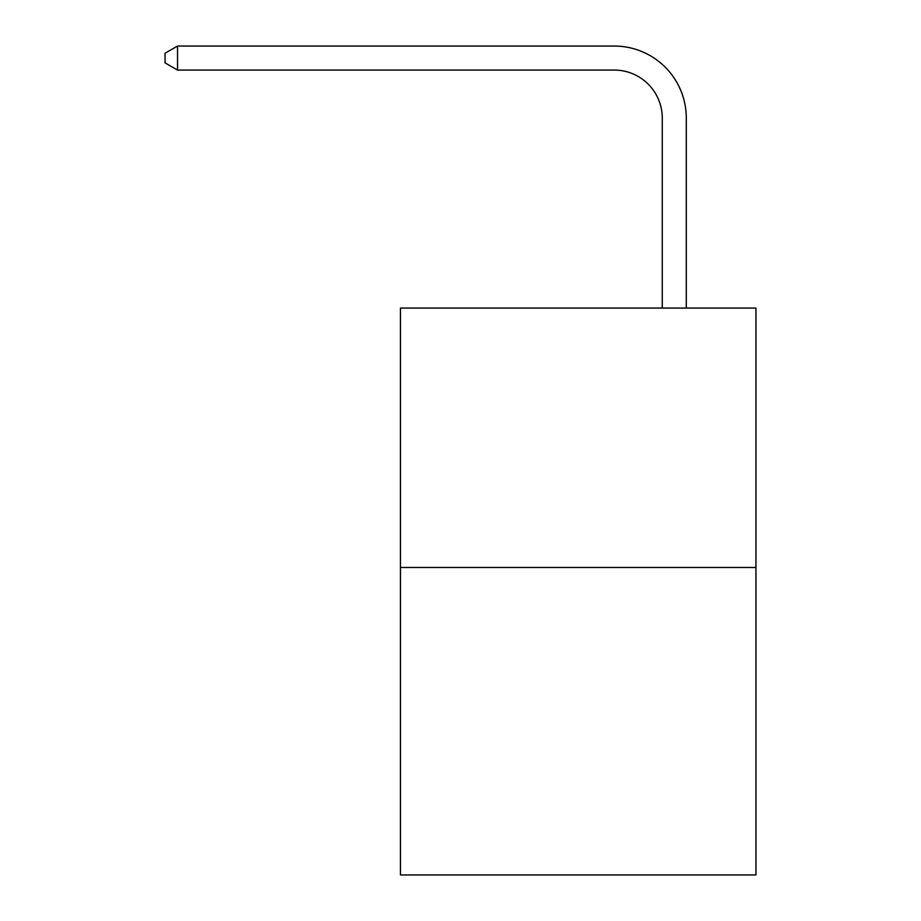 <?xml version="1.0" encoding="UTF-8"?>
<svg xmlns="http://www.w3.org/2000/svg" width="921" height="921" viewBox="0 0 921 921"><rect width="100%" height="100%" fill="white"/><g stroke="black" fill="none" stroke-linecap="round" stroke-linejoin="round"><path stroke-width="1.38" d="M755.957 567.486L755.957 308.063L400.451 308.063L400.451 874.95L755.957 874.95L755.957 567.486L400.451 567.486M662.268 308.063L662.268 118.107A48.042 48.042 0 0 0 614.226 70.065L177.534 70.065L165.043 62.87L165.043 53.257L177.534 46.05L614.226 46.05A72.057 72.057 0 0 1 686.295 118.107L686.295 308.063M662.268 118.107A48.042 48.042 0 0 0 614.226 70.065A48.042 48.042 0 0 1 662.268 118.107A48.042 48.042 0 0 0 614.226 70.065A48.042 48.042 0 0 1 662.268 118.107A48.042 48.042 0 0 0 614.226 70.065A48.042 48.042 0 0 1 662.268 118.107A48.042 48.042 0 0 0 614.226 70.065A48.042 48.042 0 0 1 662.268 118.107A48.042 48.042 0 0 0 614.226 70.065A48.042 48.042 0 0 1 662.268 118.107A48.042 48.042 0 0 0 614.226 70.065A48.042 48.042 0 0 1 662.268 118.107A48.042 48.042 0 0 0 614.226 70.065A48.042 48.042 0 0 1 662.268 118.107A48.042 48.042 0 0 0 614.226 70.065A48.042 48.042 0 0 1 662.268 118.107A48.042 48.042 0 0 0 614.226 70.065A48.042 48.042 0 0 1 662.268 118.107A48.042 48.042 0 0 0 614.226 70.065A48.042 48.042 0 0 1 662.268 118.107A48.042 48.042 0 0 0 614.226 70.065A48.042 48.042 0 0 1 662.268 118.107A48.042 48.042 0 0 0 614.226 70.065A48.042 48.042 0 0 1 662.268 118.107A48.042 48.042 0 0 0 614.226 70.065A48.042 48.042 0 0 1 662.268 118.107M177.534 46.05L614.226 46.05L177.534 46.05L614.226 46.05L177.534 46.05L614.226 46.05L177.534 46.05L614.226 46.05L177.534 46.05L614.226 46.05L177.534 46.05L614.226 46.05L177.534 46.05L614.226 46.05L177.534 46.05L614.226 46.05L177.534 46.05L614.226 46.05L177.534 46.05L614.226 46.05L177.534 46.05L614.226 46.05L177.534 46.05L614.226 46.05L177.534 46.05L614.226 46.05L177.534 46.05L177.534 70.065"/></g></svg>
